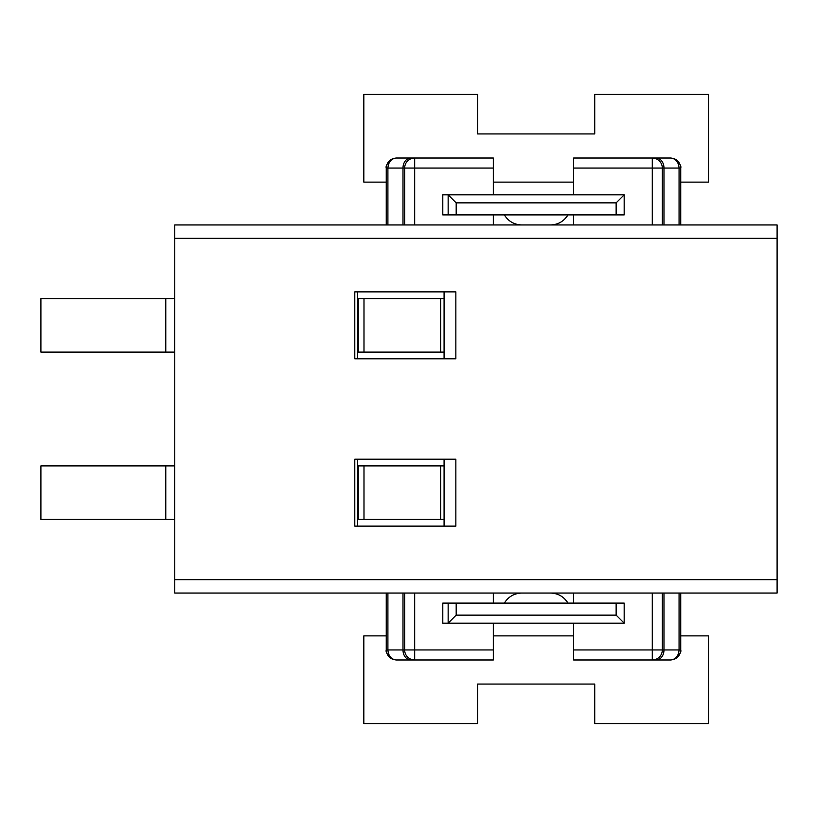 <?xml version="1.0" encoding="UTF-8"?>
<svg xmlns="http://www.w3.org/2000/svg" width="818" height="818" viewBox="0 0 818 818"><rect width="100%" height="100%" fill="white"/><g stroke="black" fill="none" stroke-linecap="round" stroke-linejoin="round"><path stroke-width="1.23" d="M777.1 224.95L777.1 593.05L174.755 593.05L174.755 224.95L777.1 224.95M455.851 526.127L354.787 526.127L354.787 459.195L455.851 459.195L455.851 526.127M455.851 358.805L354.787 358.805L354.787 291.873L455.851 291.873L455.851 358.805M656.251 158.027A10.041 7.73 90 0 1 663.981 168.058L679.063 168.058C678.551 161.974 675.76 158.631 670.688 158.027L573.643 158.027L573.643 194.837L624.175 194.837L624.175 214.909L573.643 214.909L573.643 224.95M493.326 224.95L493.326 214.909L442.794 214.909L442.794 194.837L493.326 194.837L493.326 158.027L410.718 158.027A10.041 7.73 90 0 0 402.988 168.058L402.988 224.95M396.28 158.027C391.209 158.631 388.417 161.974 387.906 168.058L386.249 168.058C386.853 161.974 390.196 158.631 396.28 158.027L410.718 158.027M493.326 649.942L402.988 649.942A10.041 7.73 90 0 0 410.718 659.973L493.326 659.973L493.326 623.163L442.794 623.163L442.794 603.091L493.326 603.091L493.326 593.05M573.643 593.05L573.643 603.091L624.175 603.091L624.175 623.163L573.643 623.163L573.643 659.973L670.688 659.973C675.76 659.369 678.551 656.026 679.063 649.942L679.063 593.05M410.718 659.973L396.28 659.973C390.196 659.369 386.853 656.026 386.249 649.942L386.249 593.05M670.688 659.973C676.772 659.369 680.116 656.026 680.729 649.942L680.729 593.05M675.341 658.705C679.666 654.881 681.455 651.956 680.729 649.942L652.283 649.942L652.283 659.973A10.041 10.041 0 0 0 662.324 649.942L662.324 593.05M404.654 649.942A10.041 10.041 0 0 0 414.685 659.973A10.041 10.041 0 0 1 404.654 649.942L404.654 593.05M396.28 659.973C391.209 659.369 388.417 656.026 387.906 649.942L387.906 593.05M391.628 159.295C387.303 163.119 385.513 166.044 386.249 168.058L386.249 224.95M414.685 158.027A10.041 10.041 0 0 0 404.654 168.058L414.685 168.058L414.685 158.027A10.041 10.041 0 0 0 404.654 168.058L404.654 224.95M663.981 224.95L663.981 168.058L662.324 168.058L662.324 224.95M670.688 158.027C676.772 158.631 680.116 161.974 680.729 168.058L680.729 224.95M573.643 168.058L662.324 168.058A10.041 10.041 0 0 0 652.283 158.027L652.283 224.95M493.326 603.091L573.643 603.091M616.138 615.136L624.175 623.163L624.175 603.091L616.138 603.091L616.138 615.136L456.188 615.136L456.188 603.091M442.794 623.163L448.152 623.163L448.152 603.091L442.794 603.091M573.643 623.163L493.326 623.163M680.729 635.883L708.5 635.883L708.5 723.562L594.727 723.562L594.727 684.073L477.6 684.073L477.6 723.562L363.826 723.562L363.826 635.883L386.249 635.883M448.152 623.163L456.188 615.136M504.369 603.091C508.387 596.659 514.185 593.316 521.761 593.05M567.948 603.091C563.939 596.659 558.142 593.316 550.565 593.05M354.787 358.805L444.082 358.805L444.082 352.108L363.99 352.108L363.99 298.57L444.082 298.57L444.082 291.873L354.787 291.873M174.755 298.57L40.9 298.57L40.9 352.108L174.755 352.108M363.99 352.108L358.274 352.108L358.274 298.57L363.99 298.57M357.466 459.195L357.466 526.127M573.643 214.909L493.326 214.909M442.794 194.837L448.152 194.837L448.152 214.909L442.794 214.909M616.138 202.864L624.175 194.837L624.175 214.909L616.138 214.909L616.138 202.864L456.188 202.864L456.188 214.909M493.326 194.837L573.643 194.837M386.249 182.117L363.826 182.117L363.826 94.438L477.6 94.438L477.6 133.927L594.727 133.927L594.727 94.438L708.5 94.438L708.5 182.117L680.729 182.117M448.152 194.837L456.188 202.864M567.948 214.909C563.939 221.341 558.142 224.684 550.565 224.95M504.369 214.909C508.387 221.341 514.185 224.684 521.761 224.95M354.787 526.127L444.082 526.127L444.082 519.43L363.99 519.43L363.99 465.892L444.082 465.892L444.082 459.195L354.787 459.195M174.755 465.892L40.9 465.892L40.9 519.43L174.755 519.43M363.99 519.43L358.274 519.43L358.274 465.892L363.99 465.892M357.466 291.873L357.466 358.805M777.1 238.335L174.755 238.335M777.1 579.665L174.755 579.665M414.685 224.95L414.685 168.058L493.326 168.058M414.685 659.973L414.685 593.05M652.283 593.05L652.283 649.942L573.643 649.942M656.251 659.973A10.041 7.73 90 0 0 663.981 649.942L663.981 593.05M391.628 658.705C387.323 654.911 385.523 651.987 386.249 649.942L402.988 649.942L402.988 593.05M404.654 168.058L387.906 168.058L387.906 224.95M675.341 159.295C679.656 163.089 681.445 166.013 680.729 168.058L679.063 168.058L679.063 224.95M573.643 635.883L493.326 635.883M444.082 352.108L444.082 298.57M174.346 298.57L174.346 352.108M165.778 298.57L165.778 352.108M440.646 352.108L440.646 298.57M493.326 182.117L573.643 182.117M444.082 519.43L444.082 465.892M174.346 465.892L174.346 519.43M165.778 465.892L165.778 519.43M440.646 519.43L440.646 465.892"/></g></svg>
